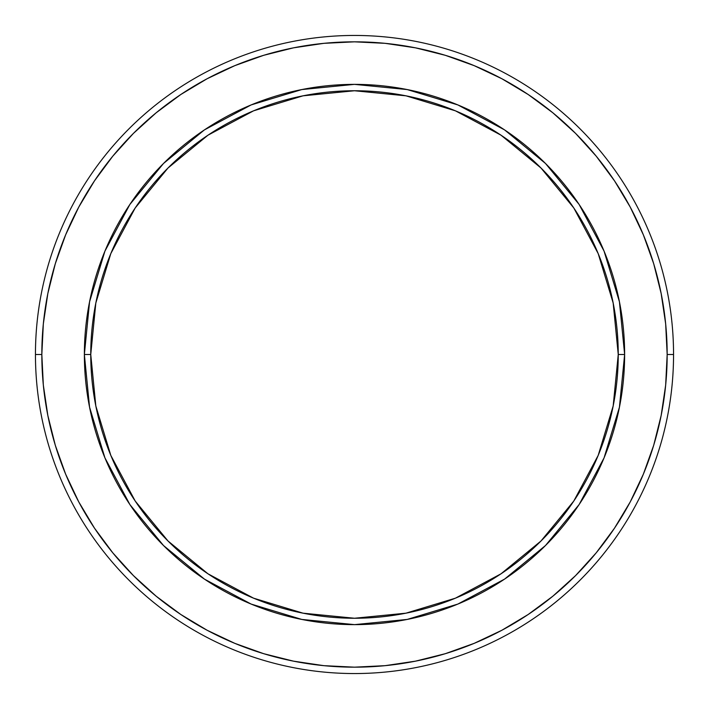 <?xml version="1.0" encoding="UTF-8"?>
<svg xmlns="http://www.w3.org/2000/svg" width="709" height="709" viewBox="0 0 709 709"><rect width="100%" height="100%" fill="white"/><g stroke="black" fill="none" stroke-linecap="round" stroke-linejoin="round"><path stroke-width="1.06" d="M653.707 445.261L643.364 474.153L653.707 445.261L661.16 415.501L665.662 385.147L667.169 354.5L673.55 354.5L667.169 354.5A312.669 312.669 0 0 1 354.5 667.169A312.669 312.669 0 0 1 41.831 354.5L35.45 354.5A319.05 319.05 0 0 0 354.5 673.55A319.05 319.05 0 0 0 673.55 354.5A319.05 319.05 0 0 1 354.5 673.55A319.05 319.05 0 0 1 35.45 354.5A319.05 319.05 0 0 1 354.5 35.45A319.05 319.05 0 0 1 673.55 354.5A319.05 319.05 0 0 0 354.5 35.45A319.05 319.05 0 0 0 35.45 354.5L41.831 354.5L43.338 385.147L47.84 415.501L55.293 445.261L65.636 474.153L78.752 501.892L94.412 528.037M84.371 354.5L90.752 354.5A263.748 263.748 0 0 1 354.5 90.752A263.748 263.748 0 0 1 618.248 354.5L613.179 303.044L598.174 253.565L573.803 207.967L540.994 168.006L501.033 135.197L455.435 110.826L405.956 95.821L354.5 90.752L303.044 95.821L253.565 110.826L207.967 135.197L168.006 168.006L135.197 207.967L110.826 253.565L95.821 303.044L90.752 354.5L95.821 405.956L110.826 455.435L135.197 501.033L168.006 540.994L207.967 573.803L253.565 598.174L303.044 613.179L354.5 618.248L405.956 613.179L455.435 598.174L501.033 573.803L540.994 540.994L573.803 501.033L598.174 455.435L613.179 405.956L618.248 354.5L624.629 354.5A270.129 270.129 0 0 0 354.5 84.371A270.129 270.129 0 0 0 84.371 354.5A270.129 270.129 0 0 1 354.5 84.371A270.129 270.129 0 0 1 624.629 354.5L618.248 354.5A263.748 263.748 0 0 1 354.5 618.248A263.748 263.748 0 0 1 90.752 354.5L84.371 354.5A270.129 270.129 0 0 0 354.5 624.629A270.129 270.129 0 0 0 624.629 354.5A270.129 270.129 0 0 1 354.5 624.629A270.129 270.129 0 0 1 84.371 354.5L89.564 301.804L104.932 251.128L129.844 204.502M55.293 263.739L65.636 234.847L55.293 263.739L47.84 293.499L43.338 323.853L41.831 354.5A312.669 312.669 0 0 1 354.5 41.831A312.669 312.669 0 0 1 667.169 354.5L665.662 323.853L661.16 293.499L653.707 263.739L643.364 234.847L630.248 207.108L614.588 180.963M207.055 78.779L180.963 94.412M445.261 55.293L474.153 65.636L445.261 55.293L415.501 47.84L385.147 43.338L354.5 41.831L323.853 43.338L293.499 47.84L263.739 55.293L234.847 65.636L207.108 78.752M263.739 653.707L234.847 643.364L263.739 653.707L293.499 661.16L323.853 665.662L354.5 667.169L385.147 665.662L415.501 661.16L445.261 653.707L474.153 643.364L501.892 630.248L528.214 614.473L552.852 596.198L575.593 575.593L596.198 552.852L614.473 528.214L630.248 501.892L643.364 474.153M614.473 180.786L596.198 156.148L575.593 133.407L552.852 112.802L528.214 94.527L501.892 78.752L474.153 65.636M180.786 94.527L156.148 112.802L133.407 133.407L112.802 156.148L94.527 180.786L78.752 207.108L65.636 234.847M94.527 528.214L112.802 552.852L133.407 575.593L156.148 596.198L180.786 614.473L207.108 630.248L234.847 643.364M624.629 354.5L619.436 407.196L604.068 457.872L579.156 504.498M579.102 504.578L545.513 545.513L504.648 579.058M504.578 579.102L457.872 604.068L407.196 619.436L354.589 624.629M354.5 624.629L301.804 619.436L251.128 604.068L204.502 579.156M204.422 579.102L163.487 545.513L129.942 504.648M129.898 504.578L104.932 457.872L89.564 407.196L84.371 354.589M129.898 204.422L163.487 163.487L204.352 129.942M204.422 129.898L251.128 104.932L301.804 89.564L354.411 84.371M354.5 84.371L407.196 89.564L457.872 104.932L504.498 129.844M504.578 129.898L545.513 163.487L579.058 204.352M579.102 204.422L604.068 251.128L619.436 301.804L624.629 354.411"/></g></svg>
